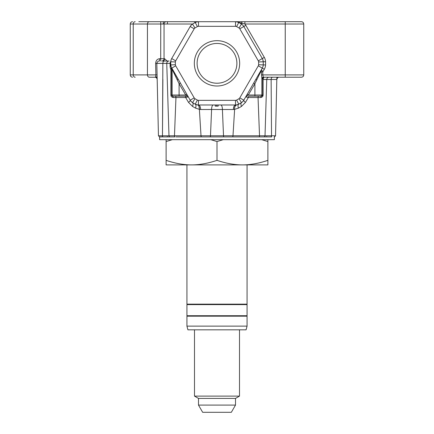<?xml version="1.0" encoding="UTF-8"?>
<svg xmlns="http://www.w3.org/2000/svg" width="434" height="434" viewBox="0 0 434 434"><rect width="100%" height="100%" fill="white"/><g stroke="black" fill="none" stroke-linecap="round" stroke-linejoin="round"><path stroke-width="0.65" d="M162.875 79.471L162.468 135.777A1.156 0.684 90 0 0 163.151 136.9L159.609 136.9L159.631 139.677L274.369 139.677L274.364 136.9L275.547 135.771C273.735 138.007 274.635 136.428 274.234 136.9L274.386 136.9M271.7 136.9L231.631 136.9M221.769 105.923A4.628 1.622 -90 0 0 220.787 104.979A4.628 1.622 -90 0 1 222.409 109.482L223.515 135.777A1.156 0.467 90 0 0 223.982 136.9L209.953 136.9M202.721 136.9L175.938 136.9M173.291 96.185A1.156 1.156 -90 0 1 172.135 95.03L179.096 95.03L179.09 96.185L172.542 96.185L173.291 96.185L172.542 96.185L171.224 95.03L171.354 67.764L170.931 69.874L170.123 67.107L170.117 63.375L166.754 63.402L168.983 135.777A1.156 1.15 -90 0 0 170.133 136.9L162.267 136.9M247.141 94.335L248.291 95.03L246.919 96.185A1.389 1.389 0 0 0 245.715 96.88L248.34 97.541L258.046 97.541L259.527 135.777L232.987 135.777L234.62 109.357L238.456 108.12L241.488 106.411L245.481 102.375L248.34 97.541A1.389 0.684 90 0 1 249.018 96.185L258.659 96.185A1.389 0.613 -90 0 0 258.046 97.541L260.606 97.552C262.255 97.259 263.085 96.413 263.085 95.013L263.075 79.498L266.753 79.471L265.017 135.777L259.527 135.777A1.156 0.499 -90 0 1 259.027 136.9L264.409 136.9M200.622 109.509L211.591 109.482L210.485 135.777L232.987 135.777A1.156 0.651 90 0 1 232.336 136.9L223.982 136.9M194.833 136.9L212.731 136.9M157.179 79.091A2.311 2.311 -90 0 0 154.911 77.219L154.884 77.219C156.191 77.312 156.956 78.066 157.189 79.476L158.453 135.771L156.815 63.391L162.853 63.402L162.468 135.777L201.013 135.777A1.156 0.651 90 0 0 201.664 136.9M171.262 69.896L170.931 69.874L170.915 95.013C170.887 96.381 171.712 97.227 173.394 97.552L175.954 97.541L174.473 135.777A1.156 0.499 -90 0 0 174.973 136.9L170.133 136.9M170.736 63.261L170.117 63.375A2.311 1.85 -90 0 1 170.768 61.579M169 61.026A2.311 2.246 90 0 0 166.754 63.402L162.853 63.402A2.311 1.606 -90 0 1 164.459 61.026L169.065 61.026M156.815 63.391C157.618 60.255 160.157 61.118 159.126 61.026L159.169 61.026M163.45 61.026L166.065 61.026M167.535 61.026L166.396 61.026M167.171 61.026L164.605 58.715C164.475 60.114 163.743 60.89 162.408 61.026M156.848 63.418L155.627 63.462C155.893 60.527 157.238 58.948 159.663 58.715L160.699 58.715L160.656 61.026M155.627 63.462L155.887 74.903L157.081 74.865M159.153 61.026L159.473 61.026L159.663 58.715M162.305 136.9L165.321 136.9M164.605 58.715L164.047 58.715L164.047 24.011L147.441 24.011L147.441 74.903L155.887 74.903L155.763 76.661L155.247 77.219A2.311 2.311 -90 0 1 157.157 78.228M155.247 77.219L149.383 77.219A2.311 1.942 90 0 1 147.441 74.903L133.238 74.903A2.311 1.942 90 0 0 135.18 77.219M167.128 136.672L167.584 136.677M158.453 135.771C160.661 137.866 157.428 136.52 163.151 136.9L162.3 136.9M266.471 136.677L266.921 136.677M275.519 135.777L271.532 135.777L271.125 79.471A2.311 1.568 90 0 1 272.693 77.219L269.009 77.219A2.311 2.257 90 0 0 266.753 79.471L276.778 79.471M268.679 136.9L270.849 136.9A1.156 0.684 -90 0 0 271.532 135.777L265.017 135.777A1.156 1.15 90 0 1 263.867 136.9M261.458 96.185L260.709 96.185L261.458 96.185L260.606 97.552L261.458 96.185L260.709 96.185L261.458 96.185L263.085 95.013M234.572 109.368L233.356 109.509C233.514 106.775 234.23 105.261 235.505 104.979L235.185 104.979M213.213 104.979A4.628 1.622 90 0 0 211.591 109.482L233.356 109.509M235.629 104.979L198.495 104.979C199.77 105.267 200.486 106.775 200.644 109.509L199.38 109.357L201.013 135.777L210.485 135.777A1.156 0.467 90 0 1 210.018 136.9M188.92 97.981L188.285 96.88L185.66 97.541L188.519 102.375L192.512 106.411C193.287 104.502 193.293 103.232 192.533 102.603A6.939 6.939 0 0 1 190.195 100.183A4.628 1.188 -30 0 1 188.519 102.375M195.544 108.12C196.206 106.07 196.097 104.751 195.229 104.16L197.475 104.903C198.826 105.31 199.461 106.797 199.38 109.357L195.544 108.12L192.512 106.411M184.982 96.185L175.341 96.185L184.982 96.185A1.389 0.684 -90 0 1 185.66 97.541L175.954 97.541A1.389 0.613 -90 0 0 175.341 96.185L187.081 96.185A1.389 1.389 0 0 1 188.285 96.88A1.389 1.389 0 0 0 187.081 96.185A1.389 1.389 0 0 1 188.285 96.88L188.031 96.44M172.542 96.185L173.394 97.552M171.354 67.764L172.135 69.283L172.135 95.03L170.915 95.013M170.123 67.107L170.79 65.257L170.123 67.107M171.869 68.827A1.389 1.378 150 0 0 171.685 68.133A6.939 6.939 0 0 1 170.763 64.894L171.278 67.297M194.199 97.872L175.694 65.816A2.311 2.311 0 0 1 175.385 64.742A41.637 41.637 0 0 1 175.385 61.937A2.311 2.311 0 0 1 175.694 60.858L194.199 28.807A2.311 2.311 0 0 1 194.98 27.998A41.637 41.637 0 0 1 197.405 26.599A2.311 2.311 0 0 1 198.495 26.328L235.505 26.328A2.311 2.311 0 0 1 236.595 26.599A41.637 41.637 0 0 1 239.02 27.998A2.311 2.311 0 0 1 239.801 28.807L258.306 60.858A2.311 2.311 0 0 1 258.615 61.937A41.637 41.637 0 0 1 258.615 64.742A2.311 2.311 0 0 1 258.306 65.816L239.801 97.872A2.311 2.311 0 0 1 239.02 98.681A41.637 41.637 0 0 1 236.595 100.08A2.311 2.311 0 0 1 235.505 100.352L198.495 100.352A2.311 2.311 0 0 1 197.405 100.08A41.637 41.637 0 0 1 194.98 98.681A2.311 2.311 0 0 1 194.199 97.872L190.195 100.183L171.104 66.831M170.79 65.257L169.992 65.143L170.795 65.171M170.741 62.713L170.741 64.183M175.385 64.742L170.763 64.894A46.264 46.264 0 0 1 170.763 61.785A6.939 6.939 0 0 1 171.685 58.547L190.195 26.49A6.939 6.939 0 0 1 192.533 24.071A46.264 46.264 0 0 1 195.229 22.519A6.939 6.939 0 0 1 198.495 21.7L138.809 21.7M188.182 101.806L187.96 101.431M233.991 109.466L234.371 109.411M240.349 21.7L240.653 21.7M240.854 21.7L241.505 21.7L242.096 23.062L241.467 24.071L242.101 24.521M242.948 21.7L243.322 21.7M276.897 77.219L278.297 77.219M278.991 77.219L279.116 77.219C278.102 77.122 277.331 77.876 276.811 79.476L275.547 135.771M243.322 100.91L246.078 96.256L245.715 96.88L246.078 96.256L247.282 95.903L248.291 95.03L254.904 83.735L261.154 70.764L261.865 78.321L262.662 78.608L262.754 79.52L264.051 77.219L269.009 77.219M261.952 78.608A1.389 1.383 90 0 1 263.335 77.219L301.435 77.219C302.84 77.084 303.61 76.308 303.746 74.903L303.746 24.011C303.61 22.606 302.84 21.836 301.435 21.7L285.241 21.7L285.241 24.011L303.746 24.011M297.502 77.219L272.981 77.219M258.659 96.185L260.709 96.185A1.156 1.156 -90 0 0 261.865 95.03L262.776 95.03L262.445 95.789M246.919 96.185A1.389 1.389 0 0 0 245.715 96.88A1.389 1.389 0 0 1 246.919 96.185A1.389 1.389 0 0 0 245.715 96.88A1.389 1.389 0 0 1 246.919 96.185A1.389 1.389 0 0 0 245.715 96.88L245.27 97.655M256.212 78.7L257.584 76.319M254.91 96.185L254.904 83.735L253.7 83.046M256.776 79.867L255.941 79.172L257.682 76.151M258.648 74.485L261.197 70.069L261.154 70.764M285.241 21.7L237.973 21.7L238.917 22.242L235.505 21.7L237.973 21.7L235.505 21.7A6.939 6.939 0 0 1 238.771 22.519A46.264 46.264 0 0 1 241.467 24.071A6.939 6.939 0 0 1 243.805 26.49L262.315 58.547A6.939 6.939 0 0 1 263.237 61.785A46.264 46.264 0 0 1 263.237 64.894A6.939 6.939 0 0 1 262.315 68.133L243.805 100.183A6.939 6.939 0 0 1 241.467 102.603A46.264 46.264 0 0 1 238.771 104.16L236.525 104.903C235.163 105.337 234.528 106.824 234.62 109.357L234.599 108.983M238.456 108.12C237.794 106.113 237.897 104.789 238.771 104.16A6.939 6.939 0 0 1 235.505 104.979L235.293 104.979M241.38 106.156L241.488 106.411C240.713 104.507 240.707 103.238 241.467 102.603A46.264 46.264 0 0 1 240.452 103.221A46.264 46.264 0 0 0 241.461 102.608A46.264 46.264 0 0 1 238.771 104.16L236.595 100.08M245.649 102.088L245.481 102.375A4.628 1.188 30 0 1 243.805 100.183A6.939 6.939 0 0 1 241.467 102.603A46.264 46.264 0 0 1 238.771 104.16A46.264 46.264 0 0 0 241.467 102.603L240.452 103.221M222.864 104.979L234.42 104.979M218.156 104.979L222.571 104.979L218.156 104.979L218.156 106.135L216.712 106.135L216.712 104.979M197.405 100.08L195.229 104.16A6.939 6.939 0 0 0 198.495 104.979L215.405 104.979M195.229 104.16A46.264 46.264 0 0 1 192.533 102.603A46.264 46.264 0 0 0 195.229 104.16A6.939 6.939 0 0 0 198.495 104.979L198.815 104.979M198.495 100.352L198.392 104.979M171.967 68.615L171.951 68.588A1.389 1.378 150 0 1 172.135 69.283L179.096 83.735L180.3 83.046M171.69 68.133L172.103 68.849M172.472 69.494L173.03 70.454M176.589 76.623L176.318 76.151M176.378 76.254L178.059 79.172L177.224 79.867L178.124 79.281M174.322 53.984L176.839 49.622M179.394 45.196L189.273 28.085M194.286 23.035L193.39 23.55M197.405 26.599L195.229 22.519L195.935 22.188M196.743 21.922L197.367 21.792M202.824 21.7L201.604 21.7M228.691 21.7L227.709 21.7M237.973 21.7L241.624 21.7M241.206 21.7L240.756 21.7M266.563 21.7L245.367 21.7M240.881 21.7L241.971 21.7M246.349 21.7L247.526 21.7M233.872 21.7L230.015 21.7M216.696 21.7L212.063 21.7M205.407 21.7L206.291 21.7M204.219 21.7L203.123 21.7M195.908 21.7L195.24 21.7M195.338 22.459A2.311 2.279 -90 0 0 193.651 21.7L192.973 21.7M167.437 23.973L167.437 21.7L189.848 21.7M191.003 21.7L191.443 21.7M191.052 21.7L192.338 21.7M192.783 21.7L193.157 21.7M167.437 21.7L161.692 21.7M135.18 21.7A2.311 1.942 90 0 0 133.238 24.011L147.441 24.011A2.311 1.942 90 0 1 149.383 21.7L151.352 21.7M163.309 23.973L163.309 21.7L161.019 21.7M193.342 21.7L189.935 21.7M223.591 21.7L222.013 21.7M222.436 21.7L223.613 21.7M176.502 78.364L172.846 70.764M188.096 97.01L188.285 96.88A1.389 1.389 0 0 0 187.081 96.185L185.709 95.03L186.718 95.903L187.922 96.256L188.275 96.858M175.124 74.084L174.962 73.802M199.689 109.417L199.38 109.357L198.978 106.303M200.025 109.466L200.383 109.498M200.644 109.509L200.633 109.194M211.591 109.482L210.398 109.504M233.367 109.205L233.959 106.395M240.935 103.504L241.461 102.608L239.02 98.681M235.022 106.303L236.519 104.903M247.141 95.876L246.604 95.903M244.884 21.7L244.884 24.011L238.065 22.188M257.98 75.635L259.651 72.738M262.049 68.588L243.805 100.183L239.801 97.872M255.859 79.313L260.769 70.807M262.027 68.626L262.315 68.133L264.317 69.288A9.255 9.255 0 0 0 265.554 64.975A48.581 48.581 0 0 0 265.554 61.704A9.255 9.255 0 0 0 264.317 57.391L245.812 25.335A9.255 9.255 0 0 0 244.884 24.011L285.241 24.011L285.241 74.903L303.746 74.903M172.927 70.281L172.613 70.281M263.335 77.219L262.787 74.903L285.241 74.903L285.241 77.219M261.48 71.935L262.787 71.935C262.038 70.368 261.507 69.744 261.197 70.069M186.859 94.335L185.709 95.03L179.096 83.735L179.096 95.03L185.709 95.03M265.554 61.704L263.237 61.785L262.798 59.572M264.317 57.391L262.315 58.547A6.939 6.939 0 0 1 263.237 61.785A46.264 46.264 0 0 1 263.237 64.894A6.939 6.939 0 0 1 262.315 68.133L258.306 65.816M239.671 63.337A22.671 22.671 0 0 0 217 40.671A22.671 22.671 0 0 0 194.329 63.337A22.671 22.671 0 0 0 217 86.008A22.671 22.671 0 0 0 239.671 63.337M196.266 22.069L198.495 21.7L235.505 21.7A6.939 6.939 0 0 1 238.771 22.519L236.633 21.792M198.495 26.328L198.495 21.7L217 21.7M236.595 26.599L238.771 22.519A46.264 46.264 0 0 1 241.467 24.071A46.264 46.264 0 0 0 238.771 22.519A46.264 46.264 0 0 1 241.467 24.071A6.939 6.939 0 0 1 243.805 26.49L245.812 25.335M216.712 106.135L215.264 106.135L215.264 104.979L211.136 104.979M197.107 63.337A19.893 19.893 0 0 1 217 43.443A19.893 19.893 0 0 1 236.893 63.337A19.893 19.893 0 0 1 217 83.23A19.893 19.893 0 0 1 197.107 63.337M234.311 104.979L235.505 104.979L235.505 100.352M162.468 135.777L158.481 135.777M186.929 164.893L186.929 304.153L247.071 304.153L247.071 164.893M186.929 304.614L247.071 304.614L247.071 315.719L186.929 315.719L186.929 304.614M186.929 316.18L247.071 316.18L247.071 326.124L186.929 326.124L186.929 316.18M186.929 326.124L187.917 329.829L246.083 329.829L247.071 326.124M235.505 405.09L231.344 412.3L202.656 412.3L198.495 405.09L235.505 405.09L235.505 398.423L198.495 398.423L194.497 396.112L239.503 396.112L239.503 329.829M242.443 164.893L166.108 164.893L166.108 160.347C175 163.363 183.479 164.882 191.557 164.893C199.629 164.882 208.108 163.363 217 160.347C225.892 163.363 234.371 164.882 242.443 164.893C250.521 164.882 259 163.363 267.892 160.347L267.892 164.893L242.443 164.893M166.108 164.893L166.108 139.677M172.336 139.677L166.108 141.549M223.228 139.677L217 141.549L210.772 139.677M217 141.549L217 160.347M184.564 164.524L182.877 164.329M267.892 160.347L267.892 141.549L261.664 139.677M267.892 139.677L267.892 141.549M160.748 21.7L160.699 58.715L164.047 58.715A2.311 2.279 -90 0 1 161.779 61.026M155.763 76.661L157.141 77.366M192.631 24.011L164.047 24.011A2.311 2.279 90 0 1 166.325 21.7M130.254 74.903L130.254 24.011L133.238 24.011L133.238 74.903L130.254 74.903C130.379 76.297 131.149 77.068 132.565 77.219M262.662 78.608A1.389 1.383 90 0 1 264.051 77.219M262.754 79.52L262.776 95.03M258.615 61.937L263.237 61.785A46.264 46.264 0 0 1 263.237 64.894L265.554 64.975M187.081 96.185A1.389 1.389 0 0 1 188.285 96.88A1.389 1.389 0 0 0 187.081 96.185M264.317 69.288L262.787 71.935L262.787 74.903L261.48 74.903M248.291 95.03L261.865 95.03L261.865 78.321L263.248 77.04M263.237 61.785A46.264 46.264 0 0 1 263.237 64.894L258.615 64.742M258.306 60.858L262.315 58.547M243.805 26.49L239.801 28.807M241.467 24.071L239.02 27.998M235.505 26.328L235.505 21.7M194.199 28.807L190.195 26.49A6.939 6.939 0 0 1 192.533 24.071A46.264 46.264 0 0 1 195.229 22.519M194.98 27.998L192.533 24.071M175.694 60.858L171.685 58.547A6.939 6.939 0 0 0 170.763 61.785L175.385 61.937M175.694 65.816L171.685 68.133A6.939 6.939 0 0 1 170.763 64.894M193.385 103.124L192.533 102.603L194.98 98.681M170.736 63.359L170.752 64.661M276.859 77.366L275.726 127.439M277.326 77.219L278.715 77.219M246.078 96.256L245.628 97.059L246.078 96.256M263.156 65.751L262.722 67.297L263.156 65.751M237.989 104.518L236.432 104.914L237.989 104.518M243.973 99.896L243.805 100.183M191.833 102.104L190.71 100.959L191.833 102.104M198.495 104.979L197.611 104.919M190.195 100.183L189.549 99.077M176.497 76.465L175.889 75.413M174.501 73.004L173.312 70.948M172.748 69.972L172.233 69.071M170.915 66.125L170.844 65.751M170.844 60.928L171.278 59.382L170.844 60.928M174.294 54.028L176.866 49.574M196.011 22.161L197.568 21.765L196.011 22.161M210.121 21.7L208.618 21.7M207.702 21.7L206.47 21.7M205.57 21.7L202.239 21.7M195.376 21.7L193.087 21.7M192.533 102.603L193.488 103.183M240.989 102.896L241.434 102.625M228.968 21.7L223.434 21.7M222.539 21.7L220.76 21.7M219.946 21.7L217.868 21.7M217.146 21.7L214.515 21.7M213.967 21.7L208.032 21.7M130.254 24.011C130.39 22.606 131.16 21.836 132.565 21.7M190.667 21.7L189.512 21.7M187.819 21.7L186.474 21.7M192.376 21.7L191.22 21.7M189.68 21.7L188.633 21.7M172.352 69.288L172.352 69.738M231.376 21.7L230.633 21.7M229.385 21.7L228.539 21.7M242.167 24.57L243.29 25.72L242.167 24.57M187.922 96.256L188.285 96.885M263.156 60.928L262.722 59.382M242.167 102.104L243.29 100.959M237.989 22.161L236.432 21.765M191.833 24.57L190.71 25.72M196.011 104.518L197.568 104.914M242.931 21.7L241.912 21.7M187.157 304.614L187.157 304.153M246.843 304.614L246.843 304.153M187.157 316.18L187.157 315.719M246.843 316.18L246.843 315.719M194.497 396.112L194.497 329.829M235.505 398.423L239.503 396.112M198.495 405.09L198.495 398.423"/></g></svg>
